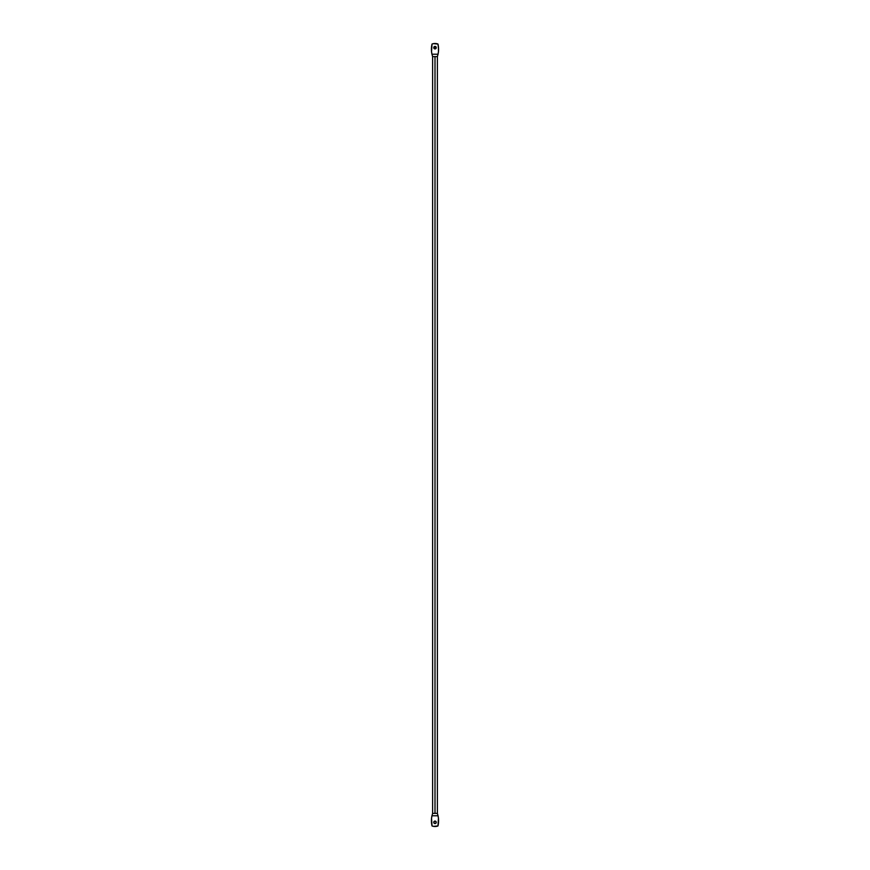 <?xml version="1.0" encoding="UTF-8"?>
<svg xmlns="http://www.w3.org/2000/svg" width="870" height="870" viewBox="0 0 870 870"><rect width="100%" height="100%" fill="white"/><g stroke="black" fill="none" stroke-linecap="round" stroke-linejoin="round"><path stroke-width="1.3" d="M434.119 823.216L433.847 822.803A1.251 1.251 0 0 0 435.478 823.488L433.956 823.02L433.956 821.639L435.478 821.171L436.251 822.324A1.251 1.251 0 0 1 435 823.586A1.251 1.251 0 0 1 433.749 822.324L433.771 822.085M435.881 823.216A1.251 1.251 0 0 0 436.251 822.324L435.478 823.488L434.304 823.368M438.578 820.725A23.185 23.185 0 0 1 437.98 825.945A8.341 8.341 0 0 1 432.02 825.945A23.185 23.185 0 0 1 431.955 815.777L431.553 818.3A23.185 23.185 0 0 0 431.553 818.311L432.02 825.945L433.488 826.359A8.341 8.341 0 0 0 433.488 826.359L437.98 825.945L438.436 818.235A23.185 23.185 0 0 0 438.436 818.224L438.045 815.777A23.185 23.185 0 0 1 438.578 820.725L438.436 818.235M432.618 56.604L432.618 813.396L431.955 815.777L432.618 813.396L435 813.396L435 56.604L432.618 56.604L437.382 56.604L438.045 54.223L431.955 54.223L432.618 56.604L431.955 54.223L438.045 54.223L438.436 51.765A23.185 23.185 0 0 0 438.436 51.754L438.578 49.275A23.185 23.185 0 0 0 438.578 49.264L437.98 44.055L433.488 43.641A8.341 8.341 0 0 0 433.477 43.641L432.02 44.055L431.553 51.7A23.185 23.185 0 0 0 431.553 51.7L431.955 54.223A23.185 23.185 0 0 1 432.02 44.055A8.341 8.341 0 0 1 437.98 44.055A23.185 23.185 0 0 1 438.045 54.223L437.382 56.604L435 56.604L435 813.396L437.382 813.396L438.045 815.777L431.955 815.777L431.553 818.3M435.478 48.829L433.771 47.915L435 46.414L436.229 47.915L434.761 48.894A1.251 1.251 0 0 0 436.251 47.676A1.251 1.251 0 0 1 435 48.927A1.251 1.251 0 0 1 433.749 47.676A1.251 1.251 0 0 0 434.75 48.894M431.585 46.578L431.422 49.133M438.436 51.765L438.426 46.643M436.512 43.641L433.488 43.641M434.119 48.557L433.771 47.426M434.304 46.632L435.696 46.632M435.881 46.784L436.229 47.915M436.153 47.197A1.251 1.251 0 0 0 434.521 46.512M434.119 46.784A1.251 1.251 0 0 0 433.749 47.676A1.251 1.251 0 0 1 435 46.414A1.251 1.251 0 0 1 436.251 47.676M431.422 820.867L431.585 823.422M433.488 826.359L436.512 826.359M435.881 821.443L436.229 822.574M433.847 822.803L433.749 822.324A1.251 1.251 0 0 1 435 821.073A1.251 1.251 0 0 1 436.251 822.324A1.251 1.251 0 0 0 435.239 821.106L435.478 821.171M434.521 821.171L435.239 821.106A1.251 1.251 0 0 0 434.761 821.106M434.75 821.106A1.251 1.251 0 0 0 433.749 822.324M431.955 815.777L438.045 815.777L437.382 813.396L437.382 56.604M432.618 813.396L437.382 813.396"/></g></svg>
